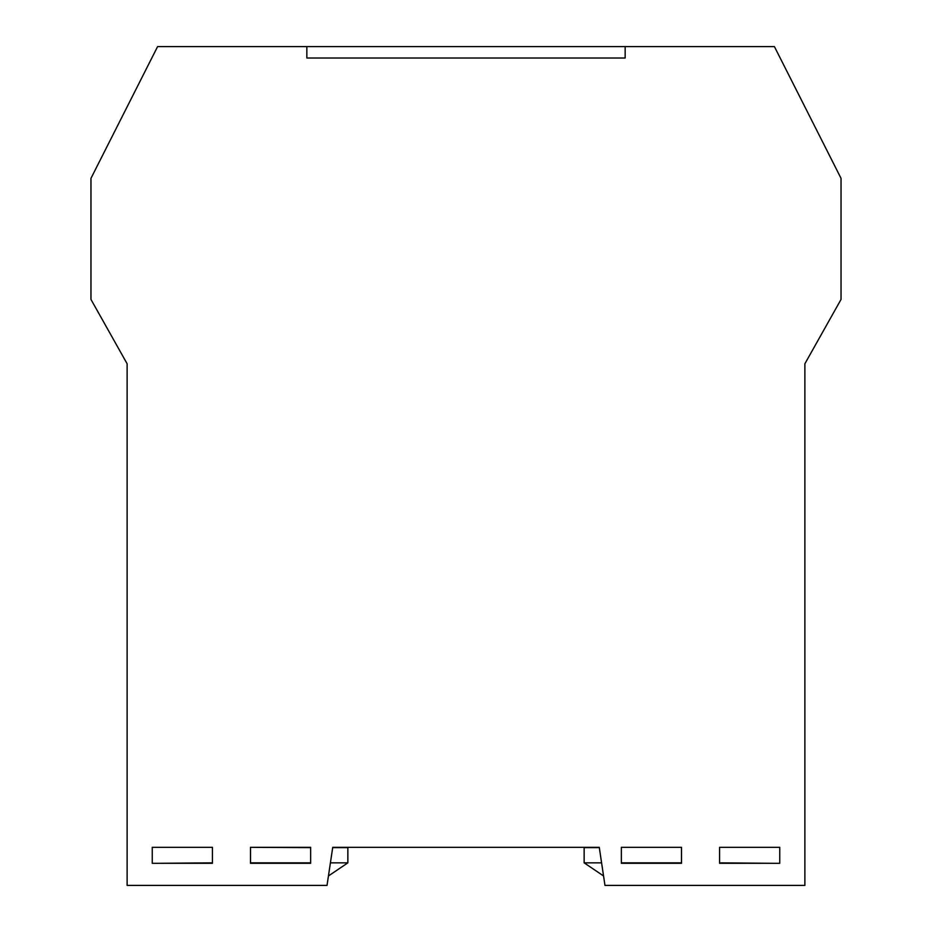 <?xml version="1.0" encoding="UTF-8"?>
<svg xmlns="http://www.w3.org/2000/svg" width="932" height="932" viewBox="0 0 932 932"><rect width="100%" height="100%" fill="white"/><g stroke="black" fill="none" stroke-linecap="round" stroke-linejoin="round"><path stroke-width="1.4" d="M719.586 847.328L779.746 847.328L779.746 863.312L719.586 863.312L719.586 847.328L770.601 847.328M207.09 847.328L212.414 847.328L212.414 863.312L152.254 863.312L152.254 847.328L207.09 847.328M250.498 863.312L250.498 847.328L310.647 847.328L310.647 863.312L250.498 863.312M621.353 863.312L621.353 847.328L681.502 847.328L681.502 863.312L621.353 863.312M804.875 885.4L604.973 885.4L599.264 847.328L332.736 847.328L327.027 885.4L127.125 885.4L127.125 363.771L90.963 299.417L90.963 178.338L157.59 46.6L306.849 46.6L306.849 58.017L625.151 58.017L625.151 46.6L774.41 46.6L841.037 178.338L841.037 299.417L804.875 363.771L804.875 885.4M212.414 847.328L161.399 847.328M250.498 847.328L310.647 847.619L250.498 847.328M332.736 847.328L382.237 847.328M549.764 847.328L599.264 847.328M670.469 847.328L632.385 847.328M127.125 363.771L127.125 426.518M804.875 426.518L804.875 417.07M804.875 378.998L804.875 363.771M603.552 875.952L584.143 862.846L601.594 862.846M599.311 847.619L584.143 847.619L584.143 862.846M719.586 862.846L774.527 863.312M621.353 862.846L681.502 862.846M804.875 883.408L804.875 847.619M625.151 58.017L625.151 46.6L306.849 46.6L306.849 58.017L625.151 58.017M328.448 875.952L347.857 862.846L330.406 862.846M332.689 847.619L347.857 847.619L347.857 862.846M212.414 862.846L157.473 863.312M310.647 862.846L250.498 862.846M127.125 883.408L127.125 847.619"/></g></svg>
